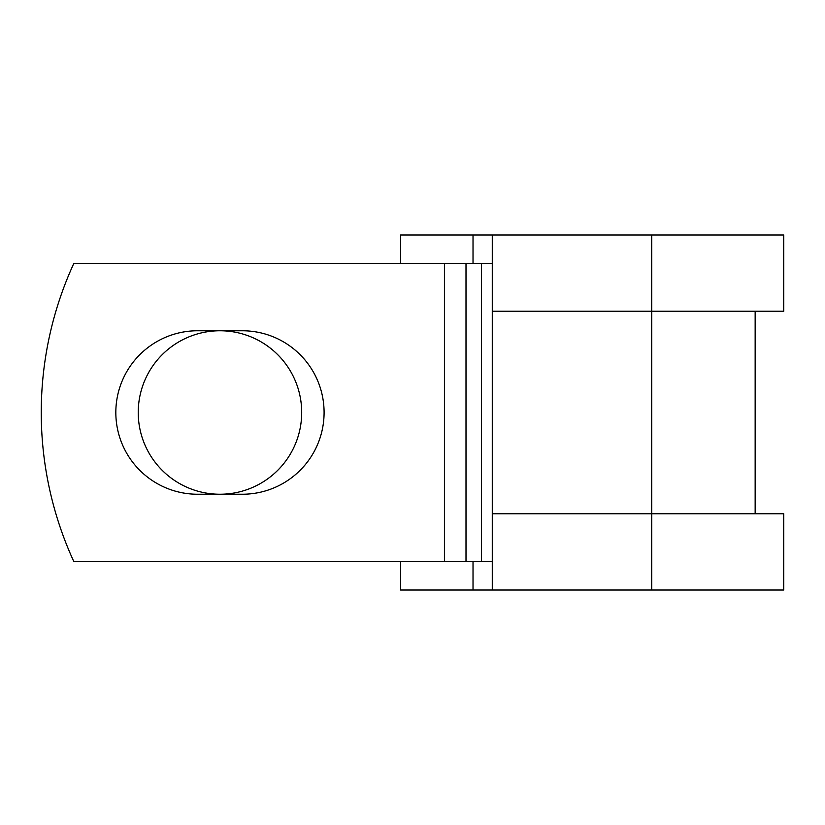 <?xml version="1.0" encoding="UTF-8"?>
<svg xmlns="http://www.w3.org/2000/svg" width="825" height="825" viewBox="0 0 825 825"><rect width="100%" height="100%" fill="white"/><g stroke="black" fill="none" stroke-linecap="round" stroke-linejoin="round"><path stroke-width="1.24" d="M115.83 412.5A81.737 81.737 0 0 0 197.567 494.237L242.364 494.237A81.737 81.737 0 0 0 324.091 412.5A81.737 81.737 0 0 0 242.364 330.763L197.567 330.763A81.737 81.737 0 0 0 115.83 412.5M138.229 412.5A81.737 81.737 0 0 1 219.966 330.763A81.737 81.737 0 0 1 301.692 412.5A81.737 81.737 0 0 1 219.966 494.237A81.737 81.737 0 0 1 138.229 412.5M444.427 263.567L73.755 263.567A357.431 357.431 0 0 0 73.755 561.433L444.427 561.433L444.427 263.567L492.278 263.567M492.278 561.433L444.427 561.433M473.024 561.433L473.024 590.019L400.589 590.019L400.589 561.433M651.74 590.019L492.278 590.019L492.278 513.769L783.75 513.769L783.75 590.019L651.74 590.019L651.74 234.981L473.024 234.981L473.024 263.567M400.589 263.567L400.589 234.981L473.024 234.981M492.278 590.019L473.024 590.019M492.278 513.769L492.278 311.231L783.75 311.231L783.75 234.981L651.74 234.981M492.278 311.231L492.278 234.981M481.501 561.433L481.501 263.567M466.001 561.433L466.001 263.567M755.153 513.769L755.153 311.231"/></g></svg>
